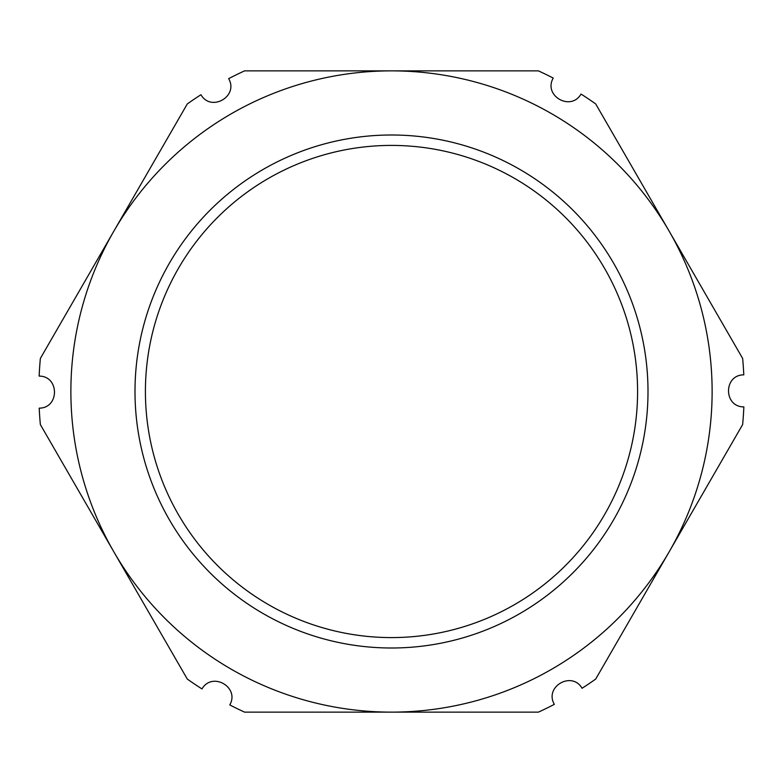 <?xml version="1.0" encoding="UTF-8"?>
<svg xmlns="http://www.w3.org/2000/svg" width="783" height="783" viewBox="0 0 783 783"><rect width="100%" height="100%" fill="white"/><g stroke="black" fill="none" stroke-linecap="round" stroke-linejoin="round"><path stroke-width="1.17" d="M40.364 358.428A352.683 352.683 0 0 0 39.15 376.094C59.557 376.046 59.577 408.168 39.209 408.149A352.683 352.683 0 0 0 40.364 424.572L113.829 551.809A320.629 320.629 0 0 0 669.171 551.809A320.629 320.629 0 0 0 391.5 70.871A320.629 320.629 0 0 0 113.829 231.191L40.364 358.428M113.829 231.191A320.629 320.629 0 0 0 113.829 551.809L187.294 679.057A352.683 352.683 0 0 0 201.985 688.942C212.144 671.246 239.97 687.288 229.771 704.915A352.683 352.683 0 0 0 244.57 712.129L538.43 712.129A352.683 352.683 0 0 0 554.335 704.348C544.087 686.701 571.893 670.62 582.063 688.267A352.683 352.683 0 0 0 595.706 679.057L742.636 424.572A352.683 352.683 0 0 0 743.85 406.906C723.443 406.954 723.423 374.832 743.791 374.851A352.683 352.683 0 0 0 742.636 358.428L595.706 103.943A352.683 352.683 0 0 0 581.015 94.058C570.856 111.754 543.03 95.712 553.229 78.085A352.683 352.683 0 0 0 538.43 70.871L244.57 70.871A352.683 352.683 0 0 0 228.665 78.652C238.913 96.299 211.107 112.38 200.937 94.733A352.683 352.683 0 0 0 187.294 103.943L113.829 231.191M391.5 134.999A256.501 256.501 0 0 1 648.001 391.5A256.501 256.501 0 0 1 391.5 648.001A256.501 256.501 0 0 1 134.999 391.5A256.501 256.501 0 0 1 391.5 134.999M391.5 145.413A246.087 246.087 0 0 1 637.587 391.5A246.087 246.087 0 0 1 391.5 637.587A246.087 246.087 0 0 1 145.413 391.5A246.087 246.087 0 0 1 391.5 145.413"/></g></svg>
